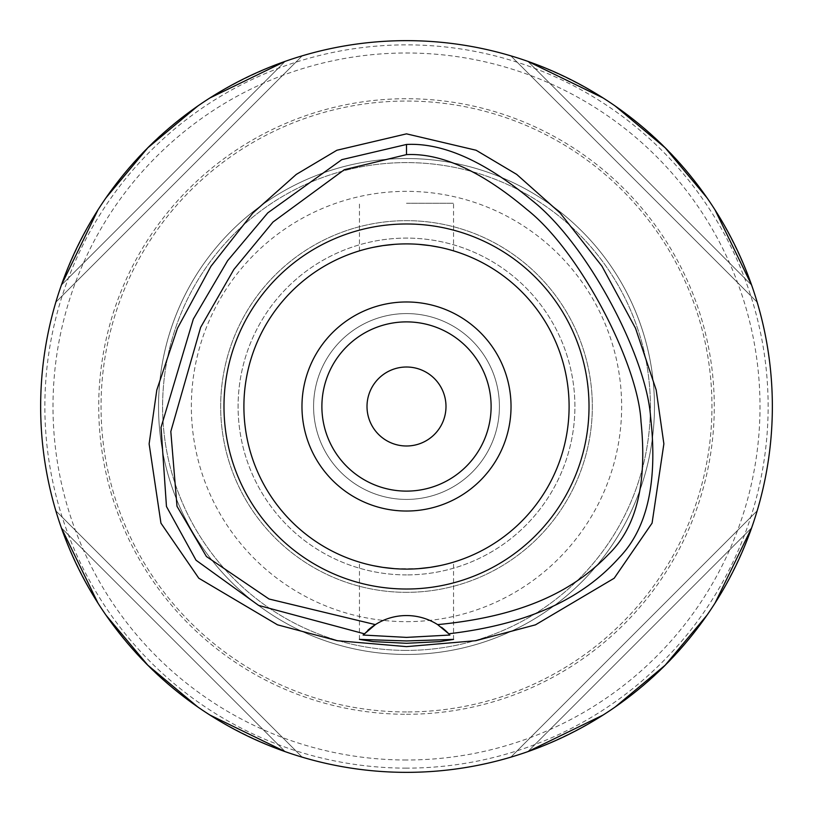 <?xml version="1.0" encoding="UTF-8"?>
<svg xmlns="http://www.w3.org/2000/svg" width="813" height="813" viewBox="0 0 813 813"><rect width="100%" height="100%" fill="white"/><g stroke="black" fill="none" stroke-linecap="round" stroke-linejoin="round"><path stroke-width="0.61" stroke-dasharray="4.07 3.05" d="M375.352 624.618A58.069 58.069 0 0 1 441.5 627.29M364.346 633.693A58.069 58.069 0 0 1 367.75 630.37M406.5 40.65A365.85 365.85 0 0 0 40.65 406.5A365.85 365.85 0 0 0 406.5 772.35A365.85 365.85 0 0 0 772.35 406.5A365.85 365.85 0 0 0 406.5 40.65M61.361 285.16A365.85 365.85 0 0 0 55.833 302.192A365.85 365.85 0 0 1 61.361 285.16C101.767 176.37 176.37 101.767 285.16 61.361A365.85 365.85 0 0 1 302.192 55.833A365.85 365.85 0 0 0 285.16 61.361L61.361 285.16L285.16 61.361M209.876 97.977L197.762 106.046M106.046 197.762L97.977 209.876M285.16 751.639A365.85 365.85 0 0 0 302.192 757.167A365.85 365.85 0 0 1 285.16 751.639C176.37 711.233 101.767 636.63 61.361 527.84A365.85 365.85 0 0 1 55.833 510.808A365.85 365.85 0 0 0 61.361 527.84L285.16 751.639L61.361 527.84M97.977 603.124L106.046 615.238M197.762 706.954L209.876 715.023M751.639 527.84A365.85 365.85 0 0 0 757.167 510.808A365.85 365.85 0 0 1 751.639 527.84C711.233 636.63 636.63 711.233 527.84 751.639A365.85 365.85 0 0 1 510.808 757.167A365.85 365.85 0 0 0 527.84 751.639L751.639 527.84L527.84 751.639M603.124 715.023L615.238 706.954M706.954 615.238L715.023 603.124M527.84 61.361A365.85 365.85 0 0 0 510.808 55.833A365.85 365.85 0 0 1 527.84 61.361C636.63 101.767 711.233 176.37 751.639 285.16A365.85 365.85 0 0 1 757.167 302.192A365.85 365.85 0 0 0 751.639 285.16L527.84 61.361L751.639 285.16M715.023 209.876L706.954 197.762M615.238 106.046L603.124 97.977M406.5 768.133A361.633 361.633 0 0 1 44.867 406.5A361.633 361.633 0 0 1 406.5 44.867A361.633 361.633 0 0 1 768.133 406.5A361.633 361.633 0 0 1 406.5 768.133M406.5 760.003A353.503 353.503 0 0 1 52.997 406.5A353.503 353.503 0 0 1 406.5 52.997A353.503 353.503 0 0 1 760.003 406.5A353.503 353.503 0 0 1 406.5 760.003M406.5 714.281A307.781 307.781 0 0 0 714.281 406.5A307.781 307.781 0 0 0 406.5 98.719A307.781 307.781 0 0 0 98.719 406.5A307.781 307.781 0 0 0 406.5 714.281M406.5 711.954A305.454 305.454 0 0 1 101.046 406.5A305.454 305.454 0 0 1 406.5 101.046A305.454 305.454 0 0 1 711.954 406.5A305.454 305.454 0 0 1 406.5 711.954A305.454 305.454 0 0 0 711.954 406.5A305.454 305.454 0 0 0 406.5 101.046A305.454 305.454 0 0 0 101.046 406.5A305.454 305.454 0 0 0 406.5 711.954M406.5 158.535A247.965 247.965 0 0 1 654.465 406.5A247.965 247.965 0 0 1 406.5 654.465A247.965 247.965 0 0 1 158.535 406.5A247.965 247.965 0 0 1 406.5 158.535A247.965 247.965 0 0 0 158.535 406.5A247.965 247.965 0 0 0 406.5 654.465A247.965 247.965 0 0 0 654.465 406.5A247.965 247.965 0 0 0 406.5 158.535M406.5 650.4A243.9 243.9 0 0 1 162.6 406.5A243.9 243.9 0 0 1 406.5 162.6A243.9 243.9 0 0 1 650.4 406.5A243.9 243.9 0 0 1 406.5 650.4A243.9 243.9 0 0 0 650.4 406.5A243.9 243.9 0 0 0 406.5 162.6A243.9 243.9 0 0 0 162.6 406.5A243.9 243.9 0 0 0 406.5 650.4M406.5 621.65A215.15 215.15 0 0 0 621.65 406.5A215.15 215.15 0 0 0 406.5 191.35A215.15 215.15 0 0 0 191.35 406.5A215.15 215.15 0 0 0 406.5 621.65M406.5 574.903A168.403 168.403 0 0 1 238.097 406.5A168.403 168.403 0 0 1 406.5 238.097A168.403 168.403 0 0 1 574.903 406.5A168.403 168.403 0 0 1 406.5 574.903A168.403 168.403 0 0 0 574.903 406.5A168.403 168.403 0 0 0 406.5 238.097A168.403 168.403 0 0 0 238.097 406.5A168.403 168.403 0 0 0 406.5 574.903M406.5 499.416A92.916 92.916 0 0 1 313.584 406.5A92.916 92.916 0 0 1 406.5 313.584A92.916 92.916 0 0 1 499.416 406.5A92.916 92.916 0 0 1 406.5 499.416A92.916 92.916 0 0 0 499.416 406.5A92.916 92.916 0 0 0 406.5 313.584A92.916 92.916 0 0 0 313.584 406.5A92.916 92.916 0 0 0 406.5 499.416M406.5 445.991A39.491 39.491 0 0 1 367.009 406.5A39.491 39.491 0 0 1 406.5 367.009A39.491 39.491 0 0 1 445.991 406.5A39.491 39.491 0 0 1 406.5 445.991M406.5 491.113A84.613 84.613 0 0 1 321.887 406.5A84.613 84.613 0 0 1 406.5 321.887A84.613 84.613 0 0 1 491.113 406.5A84.613 84.613 0 0 1 406.5 491.113M406.5 511.031A104.531 104.531 0 0 1 301.969 406.5A104.531 104.531 0 0 1 406.5 301.969A104.531 104.531 0 0 1 511.031 406.5A104.531 104.531 0 0 1 406.5 511.031M418.593 244.347L406.5 243.9A162.6 162.6 0 0 1 569.1 406.5A162.6 162.6 0 0 1 406.5 569.1A162.6 162.6 0 0 1 243.9 406.5A162.6 162.6 0 0 1 406.5 243.9L418.522 244.347M418.756 244.367L430.331 245.658M439.65 247.315L446.713 248.951M447.221 249.083L451.439 250.231M451.52 250.252L447.536 249.164M447.333 249.113L439.863 247.365M431.916 245.902L429.996 245.607M418.756 568.633L406.5 569.1A162.6 162.6 0 0 0 569.1 406.5A162.6 162.6 0 0 0 406.5 243.9L394.478 244.347M394.407 568.653L418.522 568.653M429.803 567.423L430.341 567.342M439.65 565.685L446.703 564.049M447.221 563.917L451.439 562.769M451.967 562.616L447.536 563.836M447.333 563.887L439.863 565.635M431.906 567.108L429.996 567.393M406.5 203.25L453.542 203.25L406.5 203.25M383.197 245.577L382.669 245.658M373.35 247.315L366.287 248.951M365.779 249.083L361.561 250.231M361.48 250.252L365.464 249.164M365.667 249.113L373.137 247.365M381.084 245.902L383.004 245.607M394.244 244.367L406.5 243.9A162.6 162.6 0 0 0 243.9 406.5A162.6 162.6 0 0 0 406.5 569.1L394.478 568.653M383.197 567.423L382.659 567.342M373.35 565.685L366.297 564.049M365.779 563.917L361.561 562.769M361.48 562.748L365.464 563.836M365.667 563.887L373.137 565.635M381.094 567.098L383.004 567.393M406.5 592.331A185.831 185.831 0 0 1 220.669 406.5A185.831 185.831 0 0 1 406.5 220.669A185.831 185.831 0 0 1 592.331 406.5A185.831 185.831 0 0 1 406.5 592.331A185.831 185.831 0 0 0 592.331 406.5A185.831 185.831 0 0 0 406.5 220.669A185.831 185.831 0 0 0 220.669 406.5A185.831 185.831 0 0 0 406.5 592.331A185.831 185.831 0 0 0 592.331 406.5A185.831 185.831 0 0 0 406.5 220.669A185.831 185.831 0 0 0 220.669 406.5A185.831 185.831 0 0 0 406.5 592.331M406.5 569.1A162.6 162.6 0 0 1 243.9 406.5A162.6 162.6 0 0 1 406.5 243.9A162.6 162.6 0 0 1 569.1 406.5A162.6 162.6 0 0 1 406.5 569.1M510.808 757.167L757.167 510.808L510.808 757.167M757.167 302.192L510.808 55.833L757.167 302.192M302.192 55.833L55.833 302.192L302.192 55.833M55.833 510.808L302.192 757.167L55.833 510.808M453.542 250.851L453.542 203.25M359.458 250.851L359.458 203.25M359.458 639.394L359.458 562.149M453.542 639.394L453.542 562.149"/><path stroke-width="1.22" d="M437.648 624.618A58.069 58.069 0 0 0 375.352 624.618L269.032 599.008L206.421 556.519L177 506.286L170.811 431.52L200.638 327.375L233.849 269.489L273.016 222.02L344.356 169.683L406.5 154.622C441.357 152.905 481.55 171.238 527.058 209.622C580.695 251.979 638.317 364.702 641 421.551C647.321 482.82 636.63 526.946 608.947 553.948C577.941 586.193 530.94 615.634 437.648 624.618A58.069 58.069 0 0 1 437.658 624.618L448.746 633.784A58.069 58.069 0 0 1 449.142 634.201M406.5 223.982A182.519 182.519 0 0 0 223.982 406.5A182.519 182.519 0 0 0 406.5 589.019A182.519 182.519 0 0 0 589.019 406.5A182.519 182.519 0 0 0 406.5 223.982M449.518 634.618A58.069 58.069 0 0 1 449.904 635.044L448.746 633.784A58.069 58.069 0 0 0 441.5 627.29M367.75 630.37A58.069 58.069 0 0 1 375.352 624.618L363.096 635.044A58.069 58.069 0 0 1 363.482 634.618M363.858 634.201A58.069 58.069 0 0 1 364.346 633.693M364.254 633.784L258.676 605.441L196.045 560.238L166.462 506.499L161.035 427.425L193.311 319.103L227.599 260.709L267.792 212.864L341.836 159.643L406.5 144.46C442.892 142.59 484.772 161.279 532.129 200.526C587.21 243.798 646.213 355.85 650.593 416.896C657.859 481.459 647.453 528.318 619.364 557.454C589.09 591.285 540.726 622.88 448.746 633.784M406.5 640.949L359.458 639.394L373.228 641.599L406.5 643.296L439.711 641.609L453.542 639.394L406.5 640.949M449.904 635.044L406.5 637.392L363.096 635.044M406.5 133.85L336.877 150.253L296.278 174.419L252.833 213.047L210.984 266.258L177.437 328.35L156.807 390.006L149.125 443.878L160.944 523.155L198.779 578.206L277.497 624.821L337.171 640.695L406.5 646.63L475.808 640.695L535.462 624.841L614.181 578.246L652.077 523.125L663.875 443.827L656.172 389.945L635.532 328.279L601.976 266.197L560.127 213.006L516.702 174.399L476.103 150.242L406.5 133.85M406.5 772.35A365.85 365.85 0 0 1 40.65 406.5A365.85 365.85 0 0 1 406.5 40.65A365.85 365.85 0 0 1 772.35 406.5A365.85 365.85 0 0 1 406.5 772.35M285.16 61.361L209.876 97.977M197.762 106.046L147.803 147.803L106.046 197.762M97.977 209.876L61.361 285.16M61.361 527.84L97.977 603.124M106.046 615.238L147.803 665.197L197.762 706.954M209.876 715.023L285.16 751.639M527.84 751.639L603.124 715.023M615.238 706.954L665.197 665.197L706.954 615.238M715.023 603.124L751.639 527.84M751.639 285.16L715.023 209.876M706.954 197.762L665.197 147.803L615.238 106.046M603.124 97.977L527.84 61.361M406.5 367.009A39.491 39.491 0 0 0 367.009 406.5A39.491 39.491 0 0 0 406.5 445.991A39.491 39.491 0 0 0 445.991 406.5A39.491 39.491 0 0 0 406.5 367.009M406.5 321.887A84.613 84.613 0 0 0 321.887 406.5A84.613 84.613 0 0 0 406.5 491.113A84.613 84.613 0 0 0 491.113 406.5A84.613 84.613 0 0 0 406.5 321.887M406.5 301.969A104.531 104.531 0 0 0 301.969 406.5A104.531 104.531 0 0 0 406.5 511.031A104.531 104.531 0 0 0 511.031 406.5A104.531 104.531 0 0 0 406.5 301.969M430.331 245.658L439.65 247.315M446.713 248.951L447.221 249.083M439.863 247.365L431.916 245.902M429.996 245.607L418.593 244.347M418.522 568.653L429.803 567.423M430.341 567.342L439.65 565.685M446.703 564.049L447.221 563.917M451.439 562.769L451.967 562.616M439.863 565.635L431.906 567.108M429.996 567.393L418.756 568.633M394.478 244.347L383.197 245.577M382.669 245.658L373.35 247.315M366.287 248.951L365.779 249.083M373.137 247.365L381.084 245.902M383.004 245.607L394.244 244.367M394.478 568.653L383.197 567.423M382.659 567.342L373.35 565.685M366.297 564.049L365.779 563.917M373.137 565.635L381.094 567.098M383.004 567.393L394.407 568.653M406.5 569.1A162.6 162.6 0 0 0 569.1 406.5A162.6 162.6 0 0 0 406.5 243.9A162.6 162.6 0 0 0 243.9 406.5A162.6 162.6 0 0 0 406.5 569.1M406.5 144.46L406.5 154.622"/></g></svg>
